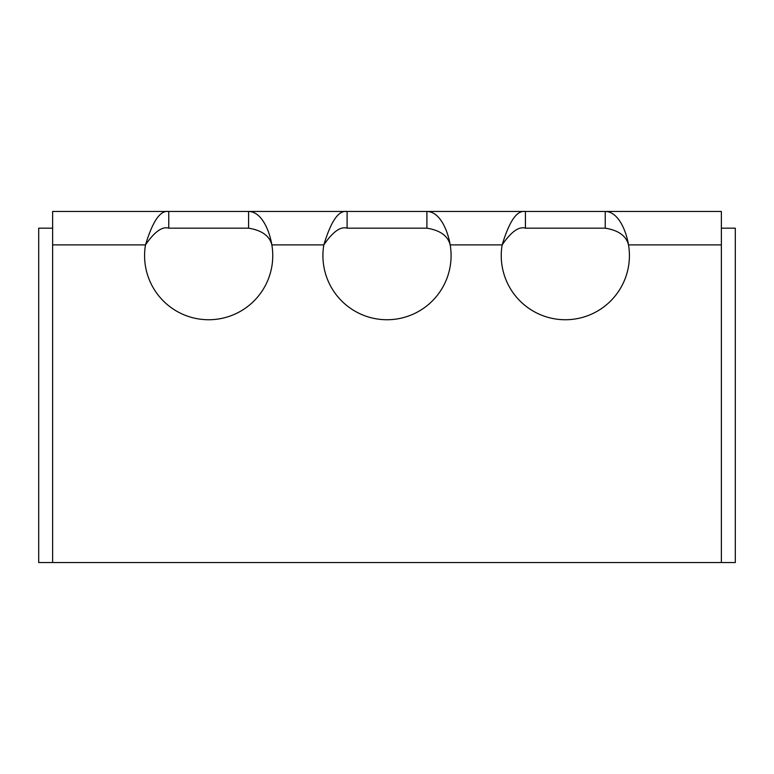 <?xml version="1.0" encoding="UTF-8"?>
<svg xmlns="http://www.w3.org/2000/svg" width="774" height="774" viewBox="0 0 774 774"><rect width="100%" height="100%" fill="white"/><g stroke="black" fill="none" stroke-linecap="round" stroke-linejoin="round"><path stroke-width="1.16" d="M248.57 228.175C261.844 230.323 269.604 235.896 271.848 244.894C269.604 231.136 261.844 211.592 248.57 211.457L248.57 228.175L168.771 228.175C162.24 226.202 154.471 231.774 145.493 244.894A64.087 64.087 0 0 0 208.67 319.739A64.087 64.087 0 0 0 271.848 244.894L323.822 244.894A64.087 64.087 0 0 0 387 319.739A64.087 64.087 0 0 0 450.178 244.894C447.933 235.896 440.174 230.323 426.9 228.175L347.1 228.175L347.1 211.457C340.56 210.654 332.81 215.491 323.822 244.894C332.801 231.774 340.57 226.202 347.1 228.175M52.632 228.175L38.7 228.175L38.7 562.543L52.632 562.543L52.632 211.457L426.9 211.457C440.174 211.592 447.933 231.136 450.178 244.894L502.152 244.894A64.087 64.087 0 0 0 565.33 319.739A64.087 64.087 0 0 0 628.507 244.894C626.263 235.896 618.503 230.323 605.229 228.175L525.43 228.175L525.43 211.457C518.89 210.654 511.14 215.491 502.152 244.894C511.13 231.774 518.899 226.202 525.43 228.175M426.9 228.175L426.9 211.457L721.368 211.457L721.368 562.543L735.3 562.543L735.3 228.175L721.368 228.175M721.368 244.894L628.507 244.894C626.263 231.136 618.503 211.592 605.229 211.457L605.229 228.175M52.632 562.543L721.368 562.543M168.771 228.175L168.771 211.457C162.23 210.654 154.481 215.491 145.493 244.894L52.632 244.894M38.7 495.67L38.71 551.398L38.71 495.67"/></g></svg>
